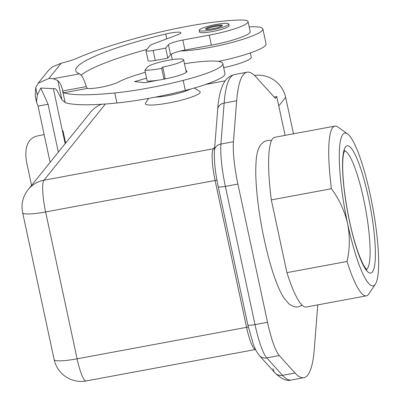 <?xml version="1.0" encoding="UTF-8"?>
<svg xmlns="http://www.w3.org/2000/svg" width="401" height="401" viewBox="0 0 401 401"><rect width="100%" height="100%" fill="white"/><g stroke="black" fill="none" stroke-linecap="round" stroke-linejoin="round"><path stroke-width="0.6" d="M50.115 162.37L38.055 106.115L36.511 102.019L37.318 95.092L35.724 87.654L38.18 83.182L47.689 71.388A23.303 22.662 38.9 0 1 52.646 66.867L61.238 63.193A25.895 3.87 167.9 0 0 77.117 58.195A136.47 20.391 167.9 0 1 83.914 55.323A136.46 20.391 167.9 0 1 150.435 34.436A86.31 12.897 167.9 0 1 240.996 20.05A34.526 5.158 167.9 0 1 248.054 21.634A34.526 5.158 167.9 0 1 247.688 22.667A34.526 5.158 167.9 0 1 209.237 35.143L182.821 40.05A12.947 1.935 167.9 0 0 168.405 44.727L165.668 48.12L167.813 58.13L170.55 54.742A12.947 1.935 167.9 0 1 180.575 50.997A12.947 1.935 167.9 0 1 184.971 50.065L211.382 45.158L209.237 35.143M248.054 21.634L250.199 31.649A34.526 5.158 167.9 0 1 249.838 32.681A34.526 5.158 167.9 0 1 211.382 45.158M44.15 134.561L36.02 136.265C27.504 139.327 24.336 147.854 26.526 161.844L31.569 185.367M38.18 83.182L48.882 78.511L53.298 78.716L57.809 80.591C60.18 82.801 61.799 86.27 62.671 90.992L65.152 102.551L61.904 99.699L56.947 90.451L55.443 88.731L40.767 88.045L48.07 104.255L38.055 106.115M145.307 72.3A56.105 8.386 167.9 0 0 118.36 82.08A17.263 2.581 167.9 0 1 102.771 86.857A17.263 2.581 167.9 0 1 87.563 88.436A114.892 17.168 167.9 0 1 87.363 88.405L86.255 86.611C84.1 79.213 81.864 74.957 79.548 73.839A114.892 17.168 167.9 0 1 75.739 70.636A114.892 17.168 167.9 0 1 76.952 67.193A114.892 17.168 167.9 0 1 165.713 34.035A12.947 1.935 167.9 0 1 180.891 32.732A12.947 1.935 167.9 0 1 180.756 33.123A12.947 1.935 167.9 0 1 177.402 34.892L154.159 43.569A17.263 2.581 167.9 0 0 149.693 45.925L146.059 50.426A8.632 1.288 167.9 0 0 145.969 50.686A8.632 1.288 167.9 0 0 153.147 50.446L165.668 48.12M146.571 78.185L134.571 81.629L144.891 82.716L158.315 80.175M65.634 143.127L62.982 130.766L62.396 130.746L65.173 143.698M37.318 95.092L40.767 88.045M86.255 86.611L62.671 90.987L65.152 102.551L65.729 102.836A136.47 20.391 167.9 0 0 116.917 102.987L114.766 92.972A136.47 20.391 167.9 0 1 63.579 92.821L87.363 88.405M164.124 79.077L165.533 78.812A19.418 2.902 167.9 0 0 186.761 71.869A19.418 2.902 167.9 0 0 186.966 71.288A19.418 2.902 167.9 0 0 185.944 70.631M184.465 63.734A56.105 8.386 167.9 0 1 222.831 63.599A56.105 8.386 167.9 0 1 222.239 65.278A56.105 8.386 167.9 0 1 183.177 80.411A82.506 12.331 167.9 0 1 114.766 92.972M222.831 63.599L224.981 73.609A56.105 8.386 167.9 0 1 224.39 75.293A56.105 8.386 167.9 0 1 185.327 90.42A82.506 12.331 167.9 0 1 116.917 102.987M58.346 152.169L48.07 104.255M62.396 130.746L53.368 88.631M218.405 61.418A47.473 7.093 -12.1 0 0 265.577 45.378A47.473 7.093 -12.1 0 0 266.079 43.955L262.861 28.932A47.473 7.093 -12.1 0 0 249.176 26.887M180.575 50.997A47.473 7.093 -12.1 0 0 228.781 43.293A47.473 7.093 -12.1 0 0 262.359 30.356A47.473 7.093 -12.1 0 0 262.861 28.932M167.813 58.13L155.292 60.456A8.632 1.288 167.9 0 1 148.119 60.696L145.969 50.686M62.671 90.987L63.579 92.821M35.724 87.654L35.228 96.034L36.511 102.019M199.167 30.366L199.528 32.035A15.103 2.256 -12.1 0 0 213.422 31.358A15.103 2.256 -12.1 0 0 228.906 26.155A15.103 2.256 -12.1 0 0 229.066 25.704L228.705 24.035A15.103 2.256 -12.1 0 0 214.811 24.717A15.103 2.256 -12.1 0 0 199.327 29.915A15.103 2.256 -12.1 0 0 199.167 30.366A15.103 2.256 -12.1 0 0 213.061 29.689A15.103 2.256 -12.1 0 0 228.545 24.486A15.103 2.256 -12.1 0 0 228.705 24.035M223.708 67.689A30.21 4.516 -12.1 0 0 250.941 58.075A30.21 4.516 -12.1 0 0 251.257 57.168L250.344 52.922M222.284 25.649A8.632 1.288 -12.1 0 0 222.375 25.393A8.632 1.288 -12.1 0 0 214.435 25.779A8.632 1.288 -12.1 0 0 205.588 28.752A8.632 1.288 -12.1 0 0 205.497 29.012A8.632 1.288 -12.1 0 0 213.437 28.621A8.632 1.288 -12.1 0 0 222.284 25.649M221.989 25.91A8.632 1.288 -12.1 0 0 213.848 26.777A8.632 1.288 -12.1 0 0 206.064 29.328M81.137 75.177A114.892 17.168 167.9 0 1 146.841 49.458M62.762 91.393L62.671 90.992M101.518 104.26A27.619 26.857 -141.1 0 0 90.526 112.27L28.16 189.588A27.619 27.619 0 0 0 22.657 212.72L54.14 359.587A27.619 27.619 0 0 0 86.19 380.95A27.619 4.952 -100.5 0 1 77.097 358.815A27.619 4.125 167.9 0 1 54.14 359.587M225.192 80.827L205.713 84.441M254.49 75.413A27.619 26.857 38.9 0 1 285.667 97.358L293.487 133.814M273.086 368.654A8.632 8.15 137.9 0 0 275.031 372.895L275.031 372.895C281.497 379.09 286.926 381.466 291.327 380.018L291.327 380.018A155.362 27.864 79.5 0 1 282.52 375.331A8.632 8.15 137.9 0 1 275.031 372.895L259.272 355.456L256.069 350.68L253.432 344.69L247.828 324.85A8.632 1.288 -12.1 0 0 255.006 324.609L225.372 186.39A43.158 7.739 -100.5 0 1 220.916 144.049A8.632 7.063 -175.5 0 0 214.47 150.27L217.703 109.293C218.435 98.486 220.344 89.949 223.437 83.684C224.365 82.245 226.214 76.912 234.59 74.521L247.111 72.195A155.362 27.864 79.5 0 1 255.918 76.882L275.337 98.37L276.78 96.581L274.159 97.067M194.31 87.999L199.788 91.458A28.05 4.19 167.9 0 1 199.939 92.847A28.05 4.19 167.9 0 1 169.112 102.907A28.05 4.19 167.9 0 1 145.563 103.082L148.671 98.39M155.367 97.132A21.579 3.223 -12.1 0 0 190.525 89.052M183.422 60.34A18.556 2.772 167.9 0 1 162.751 67.047L165.077 77.894L164.004 79.228L161.678 68.381A25.895 3.87 -12.1 0 1 144.876 70.29L147.523 67.007A18.556 2.772 167.9 0 1 166.545 60.621A18.556 2.772 167.9 0 1 183.618 59.784A18.556 2.772 167.9 0 1 183.422 60.34M162.751 67.047L161.678 68.381M144.876 70.29L147.202 81.137A25.895 3.87 -12.1 0 0 164.004 79.228M247.111 72.195A155.362 27.864 79.5 0 0 243.282 74.741A155.362 27.864 79.5 0 0 236.675 100.746L233.442 141.723A43.158 7.739 -100.5 0 0 237.893 184.064L267.527 322.284A43.158 7.739 -100.5 0 0 279.286 355.572L295.041 373.005A155.362 27.864 79.5 0 0 303.848 377.692A155.362 27.864 79.5 0 0 307.682 375.151A155.362 27.864 79.5 0 0 314.289 349.146L317.777 304.875M285.096 135.373L276.78 96.581M342.865 134.34A77.679 13.93 -100.5 0 1 347.517 133.884A77.679 13.93 -100.5 0 1 370.349 195.327A77.679 13.93 -100.5 0 1 375.406 284.068A77.679 13.93 -100.5 0 1 375.065 284.54A77.679 13.93 -100.5 0 1 347.582 223.557A77.679 13.93 -100.5 0 1 342.865 134.34M334.855 126.13L274.745 137.292A86.31 15.479 79.5 0 0 272.62 138.706A86.31 15.479 79.5 0 0 271.327 199.893L286.921 272.645L347.03 261.477C349.862 248.931 350.048 236.289 347.582 223.557C344.609 210.916 339.226 199.307 331.432 188.731A86.31 15.479 -100.5 0 1 332.725 127.543A86.31 15.479 -100.5 0 1 334.855 126.13A86.31 15.479 -100.5 0 1 337.893 127.037L347.517 133.884M271.327 199.893L331.432 188.731M347.03 261.477A86.31 15.479 79.5 0 0 366.379 295.853A86.31 15.479 79.5 0 0 368.504 294.434A86.31 15.479 79.5 0 0 368.885 293.913L375.406 284.068M286.921 272.645A86.31 15.479 79.5 0 0 306.269 307.016L366.379 295.853M184.971 50.065L182.821 40.05M61.904 99.699L57.809 80.591M79.548 73.839L53.298 78.716M170.55 54.742L168.405 44.727M155.292 60.456L153.147 50.446M185.327 90.42L183.177 80.411M61.238 63.193L48.882 78.511M166.746 38.867L165.713 34.035M278.78 105.899L285.667 97.358M214.715 147.127L213.407 148.751L43.935 180.224A27.619 26.857 -141.1 0 0 28.16 189.588M105.418 103.994L43.935 180.224A27.619 4.952 -100.5 0 0 45.614 211.949L77.097 358.815L246.57 327.336L215.086 180.475L45.614 211.949A27.619 4.125 167.9 0 1 22.657 212.72M214.625 148.325A4.316 4.195 38.9 0 1 213.407 148.751A27.619 4.952 79.5 0 0 215.086 180.475A4.316 0.647 -12.1 0 1 216.931 180.204M248.319 327.081A4.316 0.647 -12.1 0 0 246.57 327.336A27.619 4.952 79.5 0 0 255.472 349.492M259.272 355.456A8.632 8.15 -42.1 0 0 266.765 357.898L282.52 375.331L295.041 373.005M267.527 322.284L255.006 324.609A43.158 7.739 79.5 0 0 266.765 357.898L279.286 355.572M237.893 184.064L225.372 186.39A8.632 1.288 167.9 0 1 218.199 186.63L247.828 324.85M217.703 109.293A8.632 7.063 4.5 0 1 224.149 103.072L236.675 100.746M233.442 141.723L220.916 144.049L224.149 103.072A155.362 27.864 79.5 0 1 230.755 77.067A155.362 27.864 79.5 0 1 234.59 74.521M366.484 269.367A60.416 10.837 79.5 0 0 367.311 268.63A60.416 10.837 79.5 0 0 364.95 205.623A60.416 10.837 79.5 0 0 344.464 150.806M345.547 146.856A64.731 11.609 79.5 0 0 349.477 221.202A64.731 11.609 79.5 0 0 372.384 272.023A64.731 11.609 79.5 0 0 368.454 197.678A64.731 11.609 79.5 0 0 345.547 146.856M172.335 59.614L171.182 54.225M150.22 81.052L150.355 81.684M214.47 150.27C213.918 160.034 215.162 172.154 218.199 186.63M255.482 349.507L86.19 380.95M366.905 269.713C366.855 270.139 365.717 268.58 363.486 265.031C357.166 252.314 351.827 234.234 347.477 210.786C344.269 192.966 342.665 177.753 342.675 165.162C342.73 159.844 343.081 155.819 343.727 153.097L344.735 150.34M271.562 140.435L267.547 140.385L264.149 141.668L261.026 144.405C257.236 149.177 255.678 156.455 255.763 174.56C256.505 197.974 260.274 223.728 267.071 251.823C272.404 273.126 277.998 288.489 283.858 297.913L289.116 304.068C293.126 306.635 296.234 307.517 298.439 306.71L302.169 305.226M291.327 380.018L303.848 377.692M183.618 59.784L186.3 72.305"/></g></svg>
